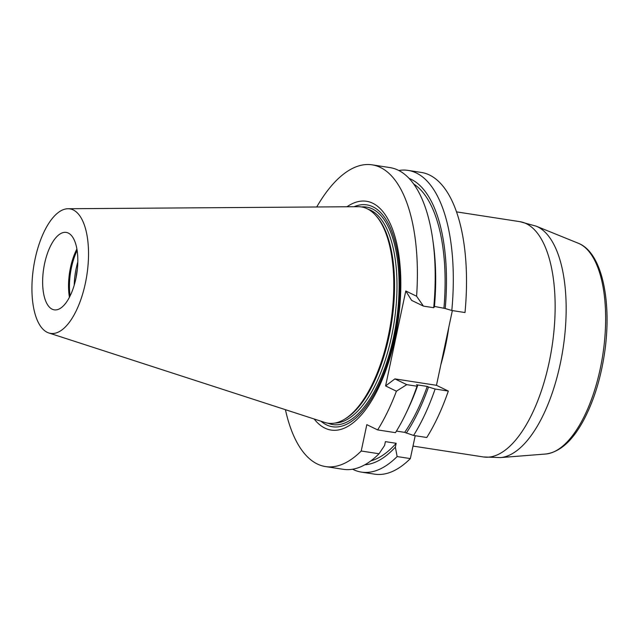 <?xml version="1.0" encoding="UTF-8"?>
<svg xmlns="http://www.w3.org/2000/svg" width="639" height="639" viewBox="0 0 639 639"><rect width="100%" height="100%" fill="white"/><g stroke="black" fill="none" stroke-linecap="round" stroke-linejoin="round"><path stroke-width="0.96" d="M396.444 431.085L404.695 432.363L413.569 435.455L426.772 437.499A152.649 65.234 -81.2 0 0 448.322 391.068L436.469 385.309L452.348 310.586M415.206 435.71L410.342 458.594L397.138 456.558A152.649 65.234 98.8 0 1 361.458 472.117A152.649 65.234 98.8 0 1 352.632 469.226M361.458 472.117L374.662 474.162A152.649 65.234 -81.2 0 0 410.342 458.594M398.776 170.485A152.649 65.234 98.8 0 1 408.057 170.389L421.261 172.426A152.649 65.234 98.8 0 1 465.008 312.543L451.805 310.498L445.207 308.509A145.556 62.207 -81.2 0 0 409.064 178.401M75.849 278.724A39.179 16.742 98.8 0 1 54.251 309.851A39.179 16.742 98.8 0 1 43.684 268.58A39.179 16.742 98.8 0 1 66.208 232.412A39.179 16.742 98.8 0 1 68.317 233.075A39.179 16.742 98.8 0 1 75.849 278.724M76.896 249.018A39.179 16.742 -81.2 0 0 69.451 297.247M67.99 208.737L358.112 206.685A109.421 46.759 98.8 0 1 375.692 215.383L376.619 216.421A108.478 46.359 98.8 0 1 389.095 336.25A108.478 46.359 98.8 0 1 345.372 418.753L344.165 419.464A109.421 46.759 98.8 0 1 324.788 422.443L48.804 332.959A62.997 26.918 98.8 0 1 33.619 267.022A62.997 26.918 98.8 0 1 67.99 208.737A62.997 26.918 98.8 0 1 85.354 283.333A62.997 26.918 98.8 0 1 48.804 332.959M375.692 215.383A109.421 46.759 98.8 0 1 388.272 336.25A109.421 46.759 98.8 0 1 344.165 419.464M70.09 295.977A39.882 17.045 98.8 0 1 77.127 250.424M76.017 277.949A39.179 16.742 98.8 0 1 77.335 269.394M354.11 206.716A112.256 47.973 98.8 0 1 397.083 323.158A112.256 47.973 98.8 0 1 320.978 421.213M346.953 206.764A115.763 49.475 98.8 0 1 397.722 323.254A115.763 49.475 98.8 0 1 314.172 419M404.695 432.363A142.553 60.921 -81.2 0 0 427.267 386.427L416.484 384.758L417.738 385.365L417.011 386.228A152.649 65.234 -81.2 0 1 406.061 413.233A152.649 65.234 -81.2 0 1 395.461 432.659L377.641 429.911A152.649 65.234 -81.2 0 0 396.412 391.196L406.747 384.646L417.011 386.228M406.061 413.233L407.89 409.391A145.556 62.207 -81.2 0 0 417.738 385.365M406.268 433.122A145.556 62.207 -81.2 0 0 428.513 387.034L427.267 386.427M428.513 387.034L435.119 389.023A152.649 65.234 98.8 0 1 413.569 435.455M435.119 389.023L448.322 391.068M370.916 460.839A142.553 60.921 -81.2 0 0 396.18 443.298L395.365 447.14L397.138 456.558M285.417 409.679A152.649 65.234 -81.2 0 0 325.531 466.574L343.351 469.322A152.649 65.234 -81.2 0 0 379.039 453.762L384.582 445.471L385.397 441.637L396.18 443.298M364.837 464.785A145.556 62.207 -81.2 0 0 395.365 447.14M379.039 453.762L361.219 451.006L366.818 424.655L377.641 429.911M325.531 466.574A152.649 65.234 -81.2 0 0 361.219 451.006M406.747 384.646L394.902 378.887L436.469 385.309M405.781 290.977L411.588 300.362L423.441 306.121L433.705 307.702L434.424 306.84A145.556 62.207 -81.2 0 0 433.402 244.202L432.819 239.992A152.649 65.234 -81.2 0 0 389.958 167.594L372.13 164.838A152.649 65.234 98.8 0 1 416.596 296.232L405.781 290.977L385.597 385.94L394.902 378.887M434.464 306.432L445.207 308.509M408.057 170.389A152.649 65.234 98.8 0 1 451.805 310.498M443.953 307.902A142.553 60.921 -81.2 0 0 413.673 184M433.705 307.702A152.649 65.234 -81.2 0 0 432.819 239.992M316.728 206.98A152.649 65.234 98.8 0 1 372.13 164.838M423.441 306.121L416.596 296.232M385.597 385.94L396.412 391.196M448.786 327.352A119.054 50.88 98.8 0 1 440.838 364.741M334.956 423.058A108.478 46.359 -81.2 0 0 391.531 336.625A108.478 46.359 -81.2 0 0 367.992 209.169M74.22 285.178A39.882 17.045 98.8 0 1 77.806 261.966M361.418 206.932A110.044 47.03 98.8 0 1 393.56 337.144A110.044 47.03 98.8 0 1 328.015 423.21M545.786 454.009A107.168 45.8 -81.2 0 0 602.777 354.925A107.168 45.8 -81.2 0 0 578.335 243.267L536.169 226.166A117.68 50.289 98.8 0 1 563.007 348.782A117.68 50.289 98.8 0 1 500.425 457.596L545.786 454.009C560.076 452.116 572.816 440.606 584.014 419.488C593.583 401.212 600.317 379.83 604.214 355.34C612.458 303.277 602.505 252.565 578.335 243.267M413.002 446.078L483.491 456.965A119.054 50.88 -81.2 0 0 552.495 343.367A119.054 50.88 -81.2 0 0 519.834 221.653L456.486 211.868M483.491 456.965L500.425 457.596M536.169 226.166L519.834 221.653"/></g></svg>
